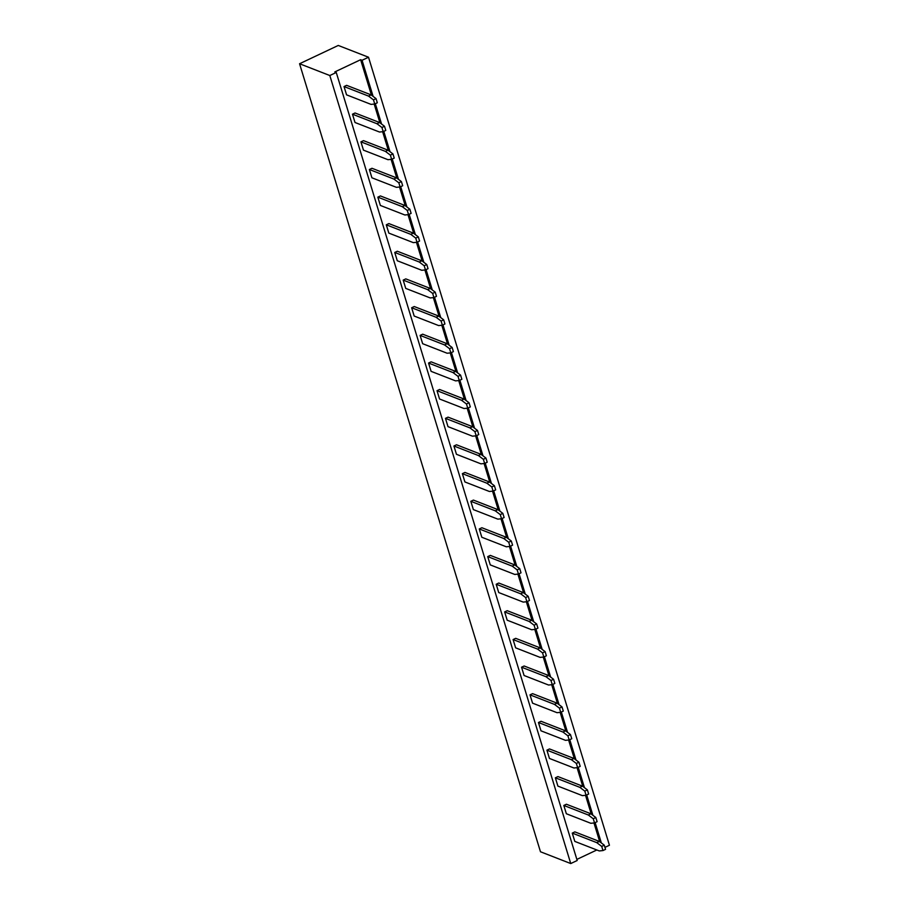 <?xml version="1.0" encoding="UTF-8"?>
<svg xmlns="http://www.w3.org/2000/svg" width="909" height="909" viewBox="0 0 909 909"><rect width="100%" height="100%" fill="white"/><g stroke="black" fill="none" stroke-linecap="round" stroke-linejoin="round"><path stroke-width="1.36" d="M570.738 863.55L329.819 75.527L336.262 72.47L577.192 860.505L570.738 863.55L540.48 851.767L299.561 63.744L338.262 45.45L368.52 57.233L609.439 845.256L604.962 847.37M329.819 75.527L299.561 63.744M596.827 849.983L576.851 859.414M336.262 72.47L334.819 71.913L360.623 59.721L362.066 60.278L368.52 57.233M362.066 60.278L373.11 96.399M375.337 103.706L381.564 124.044M383.791 131.362L390.018 151.701M392.245 159.007L398.472 179.346M400.699 186.663L406.925 207.002M409.152 214.308L415.379 234.647M417.606 241.964L423.833 262.292M426.06 269.609L432.286 289.948M434.513 297.266L440.729 317.593M442.967 324.911L449.182 345.25M451.421 352.556L457.636 372.895M459.874 380.212L466.09 400.551M468.328 407.857L474.543 428.196M476.782 435.513L482.997 455.852M485.236 463.158L491.451 483.497M493.689 490.815L499.905 511.153M502.143 518.46L508.358 538.798M510.597 546.116L516.812 566.443M519.05 573.761L525.266 594.1M527.504 601.417L533.719 621.745M535.958 629.062L542.173 649.401M544.411 656.707L550.627 677.046M552.865 684.363L559.08 704.702M561.319 712.008L567.534 732.347M569.773 739.665L575.988 760.004M578.226 767.31L584.442 787.649M586.68 794.966L592.895 815.305M595.134 822.611L601.349 842.95M360.623 59.721L371.451 95.15M374.178 104.058L379.905 122.795M382.632 131.703L388.359 150.44M391.086 159.359L396.813 178.096M399.54 187.004L405.266 205.741M407.993 214.66L413.72 233.397M416.447 242.305L422.174 261.042M424.901 269.95L430.627 288.698M433.354 297.607L439.081 316.343M441.808 325.252L447.535 344M450.262 352.908L455.988 371.645M458.715 380.553L464.442 399.301M467.169 408.209L472.896 426.946M475.623 435.854L481.35 454.591M484.077 463.51L489.803 482.247M492.53 491.155L498.257 509.892M500.984 518.812L506.711 537.549M509.438 546.457L515.164 565.193M517.891 574.102L523.618 592.85M526.345 601.758L532.072 620.495M534.799 629.403L540.525 648.151M543.252 657.059L548.979 675.796M551.706 684.704L557.433 703.441M560.16 712.361L565.887 731.097M568.614 740.006L574.34 758.742M577.067 767.662L582.794 786.399M585.521 795.307L591.248 814.044M593.975 822.963L599.701 841.7M411.652 307.753L414.186 316.048L438.683 325.592L442.365 325.195L441.104 321.047L436.138 317.286L411.652 307.753L414.231 306.538L438.717 316.071L436.138 317.286M420.106 335.398L422.64 343.693L447.137 353.237L450.819 352.851L449.557 348.704L444.592 344.943L420.106 335.398L422.685 334.182L447.171 343.727L444.592 344.943M437.013 390.7L439.547 398.994L464.044 408.539L467.726 408.152L466.465 403.994L461.499 400.244L437.013 390.7L439.592 389.484L464.079 399.028L461.499 400.244M428.559 363.055L431.093 371.349L455.591 380.882L459.272 380.496L458.011 376.349L453.046 372.588L428.559 363.055L431.139 361.839L455.625 371.372L453.046 372.588M470.828 501.302L473.362 509.597L497.848 519.141L501.541 518.744L500.268 514.596L495.314 510.847L470.828 501.302L473.407 500.086L497.893 509.619L495.314 510.847M462.374 473.657L464.908 481.952L489.394 491.485L493.087 491.099L491.814 486.951L486.86 483.19L462.374 473.657L464.953 472.43L489.44 481.975L486.86 483.19M445.467 418.356L448.001 426.651L472.498 436.184L476.18 435.797L474.907 431.65L469.953 427.889L445.467 418.356L448.046 417.129L472.532 426.673L469.953 427.889M453.921 446.001L456.454 454.295L480.941 463.84L484.633 463.442L483.361 459.295L478.407 455.545L453.921 446.001L456.5 444.785L480.986 454.318L478.407 455.545M479.282 528.958L481.815 537.253L506.302 546.786L509.994 546.4L508.722 542.253L503.768 538.492L479.282 528.958L481.861 527.731L506.347 537.276L503.768 538.492M563.819 805.454L566.352 813.748L590.839 823.293L594.531 822.895L593.259 818.748L588.305 814.998L563.819 805.454L566.398 804.238L590.884 813.771L588.305 814.998M555.365 777.809L557.899 786.103L582.385 795.636L586.078 795.25L584.805 791.103L579.851 787.342L555.365 777.809L557.944 776.581L582.43 786.126L579.851 787.342M546.911 750.152L549.445 758.447L573.931 767.991L577.624 767.594L576.351 763.446L571.397 759.697L546.911 750.152L549.49 748.936L573.977 758.47L571.397 759.697M538.458 722.507L540.991 730.802L565.478 740.335L569.17 739.949L567.898 735.801L562.944 732.04L538.458 722.507L541.037 721.28L565.523 730.825L562.944 732.04M530.004 694.851L532.538 703.146L557.024 712.69L560.717 712.292L559.444 708.145L554.49 704.395L530.004 694.851L532.583 693.635L557.069 703.168L554.49 704.395M487.735 556.603L490.269 564.898L514.755 574.443L518.448 574.045L517.176 569.898L512.221 566.148L487.735 556.603L490.315 555.388L514.801 564.921L512.221 566.148M496.189 584.248L498.723 592.554L523.209 602.088L526.902 601.701L525.629 597.554L520.675 593.793L496.189 584.248L498.768 583.033L523.254 592.577L520.675 593.793M504.643 611.905L507.177 620.199L531.663 629.732L535.356 629.346L534.083 625.199L529.129 621.438L504.643 611.905L507.222 610.689L531.708 620.222L529.129 621.438M521.55 667.206L524.084 675.501L548.57 685.034L552.263 684.647L550.99 680.5L546.036 676.739L521.55 667.206L524.129 665.99L548.616 675.523L546.036 676.739M513.096 639.55L515.63 647.844L540.116 657.389L543.809 657.002L542.537 652.855L537.583 649.094L513.096 639.55L515.676 638.334L540.162 647.878L537.583 649.094M394.745 252.452L397.278 260.747L421.776 270.291L425.457 269.893L424.196 265.746L419.231 261.997L394.745 252.452L397.324 251.236L421.81 260.769L419.231 261.997M403.198 280.108L405.732 288.403L430.23 297.936L433.911 297.55L432.65 293.402L427.684 289.641L403.198 280.108L405.778 278.881L430.264 288.426L427.684 289.641M386.291 224.807L388.825 233.102L413.322 242.635L417.004 242.248L415.743 238.101L410.777 234.34L386.291 224.807L388.87 223.58L413.368 233.124L410.777 234.34M344.022 86.548L346.556 94.843L371.054 104.387L374.735 104.001L373.474 99.854L368.52 96.093L344.022 86.548L346.602 85.332L371.099 94.877L368.52 96.093M352.476 114.204L355.01 122.499L379.507 132.032L383.189 131.646L381.928 127.499L376.974 123.738L352.476 114.204L355.055 112.989L379.553 122.522L376.974 123.738M360.93 141.849L363.464 150.144L387.961 159.689L391.643 159.291L390.381 155.144L385.427 151.394L360.93 141.849L363.509 140.634L388.007 150.167L385.427 151.394M377.837 197.151L380.371 205.445L404.869 214.99L408.55 214.592L407.289 210.445L402.323 206.695L377.837 197.151L380.416 195.935L404.914 205.468L402.323 206.695M369.384 169.506L371.917 177.8L396.415 187.334L400.096 186.947L398.835 182.8L393.87 179.039L369.384 169.506L371.963 168.279L396.46 177.823L393.87 179.039M572.272 833.11L574.806 841.404L599.292 850.938L602.985 850.551L601.713 846.404L596.759 842.643L572.272 833.11L574.852 831.883L599.338 841.427L596.759 842.643M438.717 316.071L443.683 319.832L444.944 323.979L442.365 325.195M443.683 319.832L441.104 321.047M447.171 343.727L452.137 347.477L453.398 351.624L450.819 352.851M452.137 347.477L449.557 348.704M464.079 399.028L469.044 402.778L470.305 406.925L467.726 408.152M469.044 402.778L466.465 403.994M455.625 371.372L460.59 375.133L461.852 379.28L459.272 380.496M460.59 375.133L458.011 376.349M497.893 509.619L502.847 513.38L504.12 517.528L501.541 518.744M502.847 513.38L500.268 514.596M489.44 481.975L494.405 485.736L495.666 489.883L493.087 491.099M494.405 485.736L491.814 486.951M472.532 426.673L477.498 430.434L478.759 434.582L476.18 435.797M477.498 430.434L474.907 431.65M480.986 454.318L485.951 458.079L487.213 462.226L484.633 463.442M485.951 458.079L483.361 459.295M506.347 537.276L511.301 541.025L512.574 545.173L509.994 546.4M511.301 541.025L508.722 542.253M590.884 813.771L595.838 817.532L597.111 821.679L594.531 822.895M595.838 817.532L593.259 818.748M582.43 786.126L587.384 789.887L588.657 794.034L586.078 795.25M587.384 789.887L584.805 791.103M573.977 758.47L578.931 762.231L580.203 766.378L577.624 767.594M578.931 762.231L576.351 763.446M565.523 730.825L570.477 734.586L571.75 738.733L569.17 739.949M570.477 734.586L567.898 735.801M557.069 703.168L562.023 706.929L563.296 711.077L560.717 712.292M562.023 706.929L559.444 708.145M514.801 564.921L519.755 568.682L521.027 572.829L518.448 574.045M519.755 568.682L517.176 569.898M523.254 592.577L528.209 596.327L529.481 600.474L526.902 601.701M528.209 596.327L525.629 597.554M531.708 620.222L536.662 623.983L537.935 628.13L535.356 629.346M536.662 623.983L534.083 625.199M548.616 675.523L553.57 679.284L554.842 683.432L552.263 684.647M553.57 679.284L550.99 680.5M540.162 647.878L545.116 651.628L546.389 655.775L543.809 657.002M545.116 651.628L542.537 652.855M421.81 260.769L426.776 264.53L428.037 268.678L425.457 269.893M426.776 264.53L424.196 265.746M430.264 288.426L435.229 292.175L436.49 296.323L433.911 297.55M435.229 292.175L432.65 293.402M413.368 233.124L418.322 236.874L419.583 241.021L417.004 242.248M418.322 236.874L415.743 238.101M371.099 94.877L376.053 98.626L377.315 102.774L374.735 104.001M376.053 98.626L373.474 99.854M379.553 122.522L384.507 126.283L385.768 130.43L383.189 131.646M384.507 126.283L381.928 127.499M388.007 150.167L392.961 153.928L394.222 158.075L391.643 159.291M392.961 153.928L390.381 155.144M404.914 205.468L409.868 209.229L411.129 213.376L408.55 214.592M409.868 209.229L407.289 210.445M396.46 177.823L401.414 181.584L402.676 185.731L400.096 186.947M401.414 181.584L398.835 182.8M599.338 841.427L604.292 845.177L605.564 849.324L602.985 850.551M604.292 845.177L601.713 846.404"/></g></svg>
